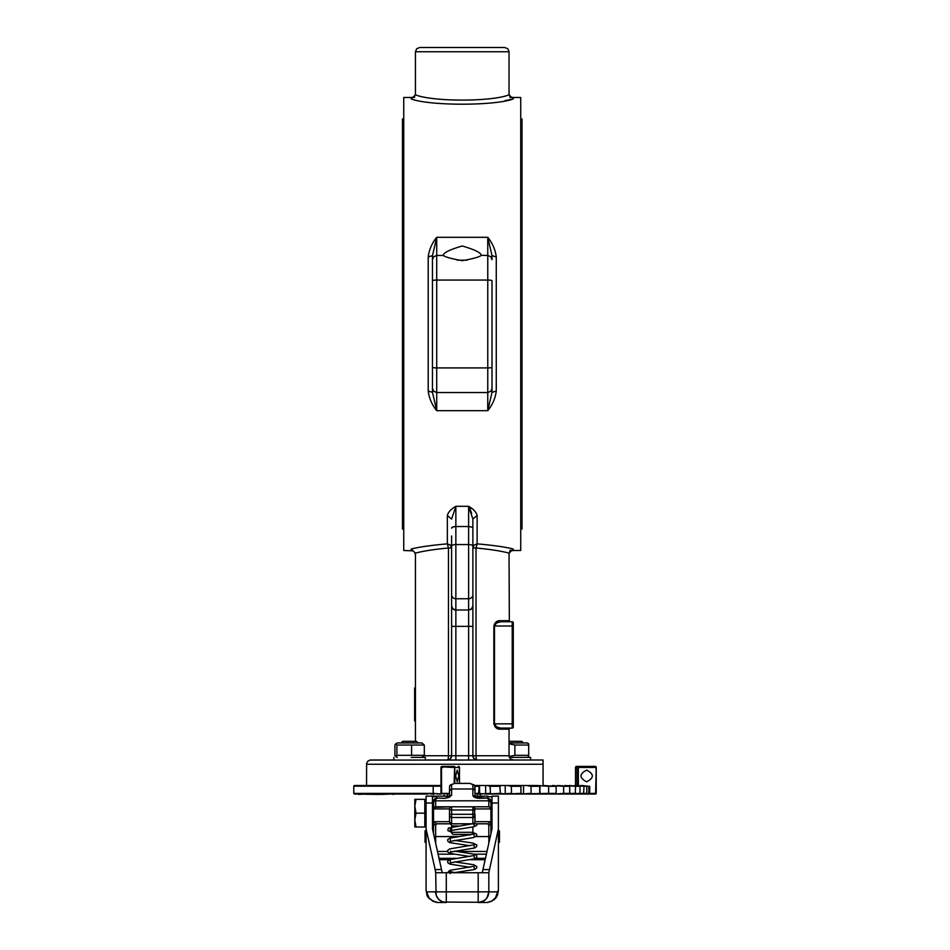 <?xml version="1.0" encoding="UTF-8"?>
<svg xmlns="http://www.w3.org/2000/svg" width="950" height="950" viewBox="0 0 950 950"><rect width="100%" height="100%" fill="white"/><g stroke="black" fill="none" stroke-linecap="round" stroke-linejoin="round"><path stroke-width="1.43" d="M454.789 783.394L454.753 766.697A1.069 1.033 -90 0 0 454.029 766.377L453.138 767.446L454.349 766.84L454.563 767.873L454.171 783.418M454.86 767.553L455.062 767.446A1.069 1.033 -90 0 0 454.753 766.697M449.481 793.393L441.608 793.393L441.465 766.84L453.138 767.446M441.94 767.588L442.949 767.446M453.138 766.377L441.287 766.697A1.069 1.069 0 0 0 440.966 767.446L440.966 793.393L449.481 794.034M440.966 767.588L442.035 766.377A1.069 1.069 0 0 0 441.287 766.697M442.308 766.377L454.029 766.377M596.232 767.588L596.232 793.393L595.591 794.034A0.641 0.641 0 0 0 596.232 793.393L595.591 794.034A0.641 0.641 0 0 0 596.042 793.844M594.249 766.377L595.163 766.377A1.069 1.069 0 0 1 596.232 767.446L595.591 794.034L570.962 794.034M594.973 766.377L595.163 766.377A1.069 1.069 0 0 1 595.923 766.697L594.486 766.377L595.828 766.84L595.757 767.873M594.676 766.697L595.508 767.553M595.923 766.697A1.069 1.069 0 0 1 596.232 767.446M472.874 584.891L472.874 755.749L455.858 755.749L455.858 760L425.339 760L425.339 757.399L411.196 757.399M543.056 785.519L543.056 760L530.611 760L530.611 757.399L509.366 757.399M509.034 742.936L527.214 742.936L528.699 743.791L528.699 745.026L514.876 745.026L509.034 743.826M528.699 743.791L528.699 756.544L528.699 755.309L514.876 755.309L514.876 745.026M509.093 756.509L514.876 755.309M395.663 743.862L397.266 742.936L421.942 742.936L424.317 745.026L396.886 745.026L395.663 743.862L394.891 745.026L394.891 755.309L395.663 756.473L396.886 755.309L424.317 755.309L421.942 757.399M411.599 745.026L411.599 755.309M424.317 745.026L424.317 755.309M396.886 745.026L396.886 755.309M523.379 742.936L521.752 741.309L509.034 741.309M498.667 794.034L538.923 794.034L539.719 793.393L539.719 786.303L536.952 785.519L526.407 785.519L531.026 786.303L531.121 794.034L523.961 794.034L520.933 793.393L520.933 786.303L519.234 785.519L507.573 785.519L511.314 786.303L511.551 794.034L520.933 793.393L505.744 794.034L500.365 793.393L499.783 785.519L487.35 785.519L490.117 786.303L490.485 794.034L499.676 794.034L500.365 793.393L486.21 794.034L478.634 793.393L479.204 785.519L474.691 785.519M418.107 742.936L416.48 741.309L402.729 741.309L401.09 742.936M393.395 794.034L425.814 794.034M458.791 775.948L457.223 781.803L455.656 775.948L457.223 770.106L458.791 775.948M441.572 785.519L354.409 785.519L353.768 786.161L433.188 786.161L433.354 785.519M479.204 785.519L487.35 785.519M499.783 785.519L507.573 785.519M519.234 785.519L526.407 785.519M536.952 785.519L548.649 786.303L548.589 794.034L555.322 794.034L549.528 794.034M552.389 785.519L563.647 786.303L563.647 793.393L555.322 794.034L556.142 793.393L556.142 786.303L543.293 785.519M554.278 794.034L568.908 794.034L569.727 793.393L569.727 786.303L557.709 785.519M565.096 785.519L575.558 786.303L575.225 794.034L580.034 793.393L580.034 786.303L569.24 785.519M574.679 785.519L584.024 786.303L583.573 794.034L586.031 794.034L576.864 794.034M580.842 785.519L588.798 786.303L588.798 793.393L586.031 794.034L586.768 793.393L586.768 786.303L577.505 785.519M588.798 786.303L582.279 785.519M478.04 794.034L478.634 793.393L478.04 794.034L490.117 793.393M379.287 794.449L354.409 794.034L428.213 794.034M561.153 794.034L533.484 794.034M390.996 794.034L380.641 794.449M576.994 794.034L566.129 794.034M578.158 794.034L589.059 794.034L579.286 794.034L580.034 793.393L561.759 794.034M573.491 794.034L583.573 794.034L584.024 793.393L580.034 793.393M534.648 794.034L548.589 794.034L548.649 793.393L514.188 794.034M519.341 794.034L531.026 793.393M498.786 794.034L511.314 793.393M478.919 794.034L479.56 793.393L478.919 794.034L482.077 794.034M485.486 794.034L511.551 794.034M358.803 794.449L364.539 794.034M440.966 786.161L433.188 786.161L433.188 793.393L441.608 794.034L441.608 793.393L440.966 793.393L441.608 794.034L441.608 793.393L440.966 793.393L441.608 794.034L437.142 794.034M568.908 794.034L569.727 793.393L563.647 793.393L563.445 794.034L563.647 793.393M538.923 794.034L539.719 793.393M589.712 786.303L589.712 793.393L596.232 793.393L595.591 794.034L596.232 793.393L596.101 767.873M520.173 794.034L520.933 793.393M499.676 794.034L500.365 793.393M442.035 766.377L440.966 767.446L442.035 766.377M594.486 766.377L576.591 766.377A1.069 1.045 -90 0 0 575.546 767.446L594.759 767.446M589.712 793.393L589.059 794.034L589.712 793.393L588.228 794.034L588.798 793.393M490.117 786.303L500.365 786.303M511.314 786.303L520.933 786.303M531.026 786.303L539.719 786.303M548.649 786.303L556.142 786.303M563.647 786.303L569.727 786.303M575.558 786.303L580.034 786.303M584.024 786.303L586.768 786.303M586.661 770.106C594.201 774.001 594.201 777.896 586.661 781.803C579.12 777.896 579.12 774.001 586.661 770.106M391.839 794.034L393.395 794.449M430.457 794.034L434.364 794.034M353.768 786.161L353.768 793.393L433.188 793.393L433.366 794.449M474.976 786.303L478.634 786.303M426.087 836.083L425.018 836.083L426.087 835.822M498.394 835.822L499.463 835.857L498.394 836.083M426.087 837.318L425.018 837.283L426.087 837.045M498.394 837.045L499.463 837.045L498.394 837.318M425.018 835.857L425.018 830.87L426.087 830.585M498.394 842.543L499.463 842.258L499.463 837.283M426.087 842.543L425.018 842.258L425.018 837.283M425.018 836.083L425.018 837.045M499.463 836.083L499.463 837.045M499.463 835.857L499.463 830.87L498.394 830.585M414.806 820.087L416.041 826.999L414.806 826.999L414.806 799.342L416.041 799.342L414.806 806.265L416.041 813.176L414.806 820.087M416.041 813.176L424.804 813.176L424.804 799.342L416.041 799.342M424.804 813.176L424.804 826.999L416.041 826.999M434.15 836.57L435.658 836.57L435.658 825.574L436.525 823.804L451.606 823.804L436.109 823.769L434.411 821.679L433.521 823.674L433.521 833.72M490.069 821.679L488.371 823.769L472.874 823.804L487.956 823.804L488.822 825.574L490.948 823.793L490.069 821.679L475 821.679L474.383 823.187L472.874 823.804L449.481 823.804L451.606 823.804L449.516 822.094L449.481 814.316L449.481 821.679L434.411 821.679M472.316 823.804L448.412 828.044L447.771 830.502L451.606 832.319A2.126 2.126 0 0 0 453.732 834.444L470.749 834.444A2.126 2.126 0 0 0 472.874 832.319L451.606 832.319L451.606 825.93A2.126 2.126 0 0 0 449.481 823.804M470.749 834.444L453.732 834.444M435.658 825.574L433.532 823.793M433.568 808.498L433.521 801.206L434.471 799.603L437.784 798.083L445.229 798.285L451.606 795.304L451.606 784.569L454.634 783.394L469.834 783.394L474.644 785.448L475 790.899L475 786.6M490.948 802.738L490.592 800.137L488.822 799.271L488.822 800.814L490.331 801.373L490.948 802.738L490.948 823.793M434.471 807.144L435.658 806.788L435.658 800.814L488.822 800.814L488.822 806.788L472.874 806.788L489.238 806.835L490.948 808.913L490.948 801.206C490.806 799.389 489.392 798.344 486.697 798.083L488.822 799.271M474.988 796.991L472.874 795.304C473.278 797.097 475.404 798.095 479.251 798.285L486.697 798.083L475 797.24L474.964 790.531L473.682 789.117L472.874 788.975L472.874 795.304M449.481 797.24L445.229 798.285L437.784 798.083C434.946 798.297 433.521 799.33 433.521 801.206L433.521 808.913L449.481 808.913L449.481 809.982L449.837 807.738L451.606 806.788L473.29 806.835L474.644 807.738L475 809.982L475 808.913L490.948 808.913M474.383 814.316L475 814.316L475 821.679L474.383 807.417M451.606 795.304L449.492 796.991L449.481 790.899L449.564 785.994L451.606 784.807M490.948 833.72L490.948 823.674M490.948 816.857L490.948 828.103M450.098 807.417L449.481 808.913L449.481 814.316L450.098 814.316M433.521 829.124L433.521 808.913M435.658 806.788L451.606 806.788L434.15 807.417M436.715 798.166L436.715 796.159L432.464 796.159L436.715 796.587L432.642 796.812L432.464 797.881M436.715 796.159L449.481 796.159M475 796.159L487.766 796.159M432.464 796.159L426.087 796.159L426.087 890.542L426.918 894.615M442.035 872.729L442.035 871.886L442.035 872.729M426.787 894.306C427.369 897.916 431.039 900.648 437.808 902.5L446.286 902.5L436.774 902.453L432.808 901.241L428.984 897.774L426.087 890.447L426.087 828.911L435.658 871.91L436.109 894.959M442.035 871.886L432.464 828.851L432.464 796.919M487.766 798.166L487.766 796.587L491.934 796.848L492.017 803.023L498.394 803.023L498.394 828.911L488.822 872.729L435.658 872.729L435.658 871.91M482.446 871.886L492.017 828.851L492.017 803.023M443.199 902.037L480.261 902.298L483.206 901.241L486.412 898.617L488.371 894.947L488.822 891.86L487.029 897.774M437.439 897.774L438.769 899.389A10.64 10.64 0 0 0 446.286 902.5L442.213 901.693L438.769 899.389L436.466 895.933L435.658 891.86L427.191 891.86M497.562 894.615L497.693 894.306C496.636 898.569 492.967 901.301 486.661 902.5L478.194 902.5L487.706 902.453L491.673 901.241L495.496 897.774L497.23 892.905L497.277 891.86L488.822 891.86L488.822 871.91M497.693 894.306L498.394 890.447L497.277 891.86M492.017 796.159L498.394 796.159L498.394 803.023M492.017 796.919L492.017 797.881M498.394 828.911L498.394 890.447M484.096 900.707L478.194 902.5A10.64 10.64 0 0 0 485.711 899.389L484.939 900.089M446.286 902.5L446.286 891.86L435.658 891.86A10.64 10.64 0 0 0 438.769 899.389L440.384 900.707M415.447 720.919L414.639 720.919L414.639 703.095L415.447 703.095M414.639 703.095L415.447 702.632M414.639 702.632L414.639 696.682L415.447 696.682M414.639 696.682L414.639 687.954L415.447 687.954M415.447 553.375L415.447 553.138C422.833 551.107 433.841 549.385 448.459 547.996L447.355 543.863C431.169 545.288 419.116 546.998 411.196 549.029L415.447 553.138L415.447 741.309M366.534 764.251L543.056 764.251L543.056 760L369.954 760.083L367.781 761.247L366.617 763.42L366.534 785.519L440.966 785.519M510.091 728.092L509.034 729.161L509.034 755.749L510.281 758.753L513.285 760L510.281 758.753L509.034 755.749L472.874 755.749L472.874 519.08L472.874 535.966L472.874 519.08L477.126 515.494C476.259 512.109 473.421 509.058 468.623 506.314L472.471 509.069M451.606 535.966L451.606 755.749L450.359 758.753L447.355 760A4.251 1.104 90 0 0 448.459 755.749L424.104 755.749M496.506 726.857L500.65 728.092L496.506 726.857L494.499 723.841L494.499 626.002L496.506 622.998L500.603 621.751M500.65 728.092L499.902 729.161L500.65 728.092L512.216 728.092L512.216 723.841L513.285 723.841L513.285 622.82A1.069 1.069 0 0 0 512.216 621.751L500.65 621.751L499.902 620.694C496.945 620.587 494.938 622.357 493.858 626.002L493.858 723.841C494.926 727.462 496.945 729.244 499.902 729.161L509.034 729.161M509.034 553.138L513.285 549.029C505.364 546.998 493.311 545.288 477.126 543.863L476.021 547.996C490.639 549.385 501.636 551.107 509.034 553.138L509.034 553.138M509.034 554.753A4.251 4.251 0 0 1 513.285 550.501L513.285 549.029M447.355 515.494L451.606 519.08L455.858 506.314C451.06 509.058 448.222 512.109 447.355 515.494L447.355 543.863L450.359 545.074L451.606 547.996L448.459 547.996L448.459 755.749L451.606 755.749L451.606 594.819A4.251 3.931 180 0 0 455.858 598.749L455.858 544.552A4.251 1.627 180 0 0 452.853 545.027A4.251 1.627 180 0 0 451.606 546.179M415.447 93.231A4.251 4.251 0 0 1 411.196 97.482L403.75 97.482L403.75 550.501L412.822 550.822L414.734 552.389L415.447 554.753M513.285 550.501L520.731 550.501L520.731 97.482L513.285 97.482A4.251 4.251 0 0 1 509.034 93.231M496.268 391.067L492.017 392.326L487.766 410.673C492.492 404.866 495.33 398.335 496.268 391.067L496.268 256.916C495.342 249.66 492.504 243.129 487.766 237.31L492.017 255.657L496.268 256.916M428.213 391.067C429.139 398.323 431.977 404.854 436.715 410.673L432.464 392.326L432.464 259.718L432.464 392.326L428.213 391.067L428.213 256.916L432.464 255.657L436.715 237.31C431.977 243.117 429.139 249.648 428.213 256.916M499.902 620.694L509.034 620.694L509.343 621.443L509.034 553.375M481.377 255.36L487.766 255.467L487.766 392.528L436.715 392.528L436.715 255.467L443.258 255.467C443.211 252.854 449.54 249.696 462.234 245.991C474.941 249.684 481.27 252.842 481.223 255.467C479.002 257.129 472.673 258.863 462.234 260.644C451.808 258.863 445.479 257.129 443.258 255.467L443.092 255.36M415.447 94.846L411.196 98.954C429.697 105.949 494.855 105.937 513.285 98.954L509.034 94.846C491.601 101.84 432.951 101.852 415.447 94.846L415.447 51.751L509.034 51.751L508.974 51.086M504.771 47.5L507.787 48.747L504.771 47.5L419.698 47.5L416.694 48.747L415.447 51.751M467.281 260.181L457.188 260.181M520.731 118.964L522.001 118.964L522.001 529.019L520.731 529.019M403.75 118.964L402.479 118.964L402.479 529.019L403.75 529.019M444.161 794.034L444.161 796.159M447.391 796.159L447.391 794.034M477.09 794.034L477.09 796.159M480.32 796.159L480.32 794.034M507.787 48.747L509.034 51.751L509.034 94.608M432.464 255.657L432.464 259.718L433.711 256.714L436.715 255.467L436.715 237.31L487.766 237.31L487.766 255.467L490.77 256.714L492.017 259.718L492.017 255.657M510.233 97.589L509.746 96.983M513.285 97.482L513.285 98.954L504.961 100.641M414.212 97.624L414.758 96.948M492.017 280.749L492.017 388.265L492.017 280.749A4.251 0.689 0 0 0 487.766 280.06L436.715 280.06A4.251 0.689 180 0 0 432.464 280.749M509.343 621.443L510.091 621.751M370.785 760L393.858 760L393.858 757.399M451.606 755.749A4.251 4.251 0 0 1 451.523 756.58L451.523 756.58A4.251 4.251 0 0 0 451.606 755.749L455.858 755.749L455.858 626.371L468.623 626.371L468.623 760L499.142 760M475.499 759.679L475.499 759.679A4.251 4.251 0 0 1 474.121 758.753L477.126 760A4.251 4.251 0 0 1 476.294 759.917L477.126 760A4.251 4.251 0 0 1 476.294 759.917L474.121 758.753A4.251 4.251 0 0 1 472.874 755.749L474.121 758.753A4.251 4.251 0 0 0 475.499 759.679L475.499 759.679M450.882 758.112A4.251 4.251 0 0 0 450.894 758.112A4.251 4.251 0 0 0 451.286 757.376L451.286 757.376A4.251 4.251 0 0 1 450.882 758.112M448.174 759.917A4.251 4.251 0 0 0 448.186 759.917A4.251 4.251 0 0 1 447.355 760A4.251 4.251 0 0 0 448.186 759.917A4.251 4.251 0 0 0 448.186 759.917M448.982 759.679L448.982 759.679A4.251 4.251 0 0 0 450.359 758.753A4.251 4.251 0 0 1 448.982 759.679M450.359 758.753A4.251 4.251 0 0 1 449.718 759.288A4.251 4.251 0 0 0 450.359 758.753L447.355 760M492.017 392.326L492.017 388.265L490.77 391.281L487.766 392.528L487.766 410.673L436.715 410.673L436.715 392.528L433.711 391.281L432.464 388.265M453.494 526.799A4.251 1.627 180 0 1 454.231 526.644A4.251 1.627 180 0 1 455.026 526.561A4.251 1.627 180 0 1 455.858 526.526L455.858 506.314L468.623 506.314L472.874 519.08M510.471 550.169L509.616 551.214M471.604 513.297L470.927 511.456M470.725 510.934L469.241 507.549M512.976 727.783A1.069 1.069 0 0 1 512.216 728.092A1.069 1.069 0 0 0 513.285 727.035L513.285 723.841M455.062 767.446L459.444 767.446L459.444 783.394M586.768 793.393L584.024 793.393M556.142 793.393L548.649 793.393M578.087 766.377L578.36 767.446L578.087 766.377A1.069 1.069 90 0 0 577.03 767.446L578.36 767.446L578.36 785.519M459.444 767.446L458.423 766.377L459.444 767.446L458.458 767.446L459.444 767.446M478.634 793.393L475 793.393M539.944 793.393L539.944 785.519M575.558 793.393L569.727 793.393M479.56 785.519L479.56 793.393M485.628 785.519L485.628 793.393M505.222 785.519L505.222 793.393M523.509 785.519L523.509 793.393M575.51 767.446L575.51 785.519L575.546 767.446L576.579 766.377M578.36 767.446L577.03 767.446L577.03 785.519M451.606 825.93L457.71 825.93M472.874 807.726L472.874 809.982L474.383 809.982M449.481 790.899L451.606 788.975L472.874 788.975L472.874 784.807M472.874 816.537L472.874 817.511L473.682 817.344L475 815.373M450.098 809.982L472.874 809.982L472.874 823.804M449.481 814.316L475 814.316M488.822 825.574L488.822 836.57L490.331 836.57M476.093 836.57L488.822 836.57L488.822 843.457M433.521 802.738L434.15 801.373L435.658 800.814L435.658 799.271M451.606 807.726L451.606 816.537M449.481 815.373L450.098 816.881L451.606 817.511L472.874 817.511M435.658 843.457L435.658 836.57L458.529 836.57M451.606 823.804L451.606 817.511M441.358 869.571L434.957 869.571M426.087 803.023L432.464 803.023M486.483 854.193L474.466 854.193M453.601 854.193L437.997 854.193M485.711 899.389A10.64 10.64 0 0 0 488.822 891.86L446.286 891.86L446.286 872.729M478.194 902.5L478.194 872.729M438.9 858.325L456.594 858.325M475.653 858.325L485.581 858.325M485.272 859.703L470.072 859.703M449.588 859.703L439.197 859.703M489.511 869.571L483.122 869.571M468.623 506.314L468.623 526.526L471.628 527.001L472.874 528.153M451.606 528.153L452.853 527.001L455.858 526.526L455.858 544.552L468.623 544.552A4.251 1.627 0 0 1 471.628 545.027A4.251 1.627 0 0 1 472.874 546.179M477.126 760A4.251 1.104 -90 0 1 476.021 755.749L476.021 547.996L472.874 547.996L474.121 545.074L477.126 543.863L477.126 515.494M493.858 626.002L512.216 626.002L512.216 621.751A1.069 1.069 0 0 1 512.976 622.06M513.285 626.002L512.216 626.002L512.216 723.841L493.858 723.841M411.196 549.029L411.196 550.501M451.606 626.371L455.858 626.371L455.858 610.007L452.853 608.807L451.606 605.91A4.251 4.097 180 0 0 455.858 610.007L468.623 610.007L468.623 626.371L472.874 626.371M411.196 97.482L411.196 98.954M472.874 755.749A4.251 4.251 0 0 0 474.121 758.753L472.874 755.749M472.791 527.832A4.251 1.627 0 0 0 472.162 527.25M452.319 597.004L453.494 598.084M451.689 527.832A4.251 1.627 180 0 1 452.319 527.25M455.858 610.007L455.858 598.749L468.623 598.749L468.623 610.007L471.628 608.807L472.874 605.91M455.858 526.526L468.623 526.526L468.623 598.749A4.251 3.931 0 0 0 472.874 594.819L472.791 595.579M472.162 596.992L470.986 598.084M470.25 598.441L468.623 598.749M472.791 606.706A4.251 4.097 0 0 1 470.25 609.686M492.017 367.234A4.251 0.689 0 0 1 487.766 367.923L436.715 367.923A4.251 0.689 180 0 1 432.464 367.234M527.214 757.399L528.699 756.544M459.479 783.394L459.479 767.446A1.069 1.069 0 0 0 458.423 766.377M440.966 793.393A0.641 0.641 0 0 0 441.608 794.034M353.768 793.393L354.409 794.034M424.804 825.538L426.087 825.538M473.718 824.256L474.169 825.241M476.853 823.804C477.636 824.826 476.378 825.859 473.076 826.904L450.3 830.621L450.288 828.637L451.606 829.053M472.874 826.951L472.874 832.319L476.746 834.254L476.698 835.869L473.385 837.579L450.3 841.367L450.3 839.384M474.157 835.976L474.181 834.017L449.706 838.161L447.723 839.622L447.771 841.237L449.861 842.626L469.906 845.749M474.169 846.735L474.181 844.764L449.766 848.896L447.723 850.357L447.771 851.972L449.801 853.361L469.906 856.496M454.575 851.117L474.774 854.288L476.758 855.736L476.698 857.351L474.608 858.752L450.3 862.849L450.3 860.878M474.169 857.482L474.169 855.511L449.706 859.655L447.723 861.116L447.771 862.731L449.861 864.12L469.906 867.243M474.181 868.229L474.181 866.246L449.754 870.39L447.569 872.729M450.288 871.625L455.276 872.729M466.141 834.444L469.906 835.002M450.751 851.117L450.3 852.102L474.751 847.958L476.769 846.474L476.686 844.859L472.981 843.066L454.575 840.37M450.751 872.623L450.312 873.596M453.898 872.729L474.679 869.476L476.781 867.956L476.722 866.4L473.599 864.702L454.575 861.864M474.204 784.985L469.834 783.394M450.276 784.985L454.634 783.394M487.077 851.449L456.76 851.449M447.593 851.449L437.404 851.449M397.266 757.399L395.663 756.473M491.72 830.181L490.948 830.181M433.521 830.181L432.749 830.181M424.804 800.803L426.087 800.803"/></g></svg>
